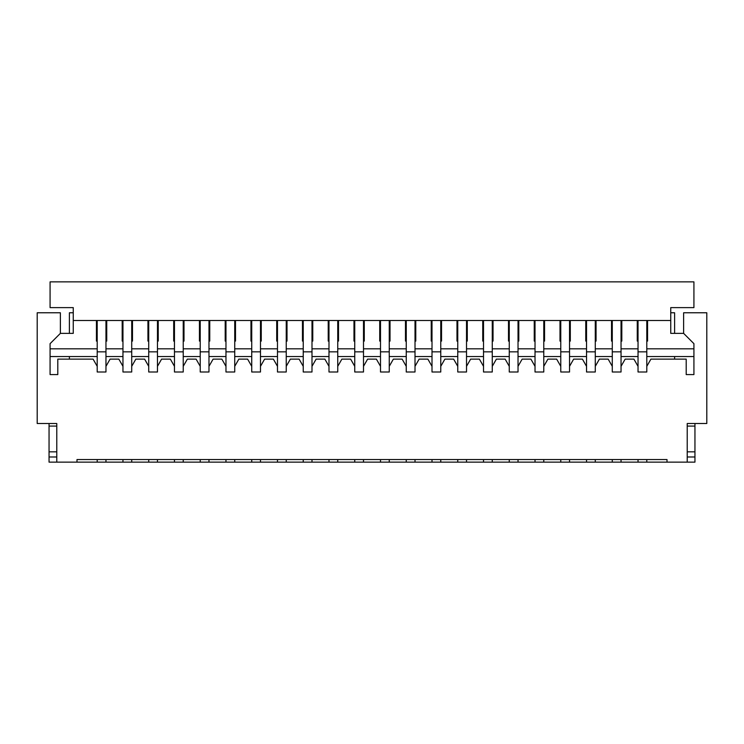 <?xml version="1.0" encoding="UTF-8"?>
<svg xmlns="http://www.w3.org/2000/svg" width="744" height="744" viewBox="0 0 744 744"><rect width="100%" height="100%" fill="white"/><g stroke="black" fill="none" stroke-linecap="round" stroke-linejoin="round"><path stroke-width="1.12" d="M687.224 462.136L694.952 462.136L694.952 456.983L687.224 456.983L694.952 456.983L694.952 426.079L687.224 426.079L687.224 423.503L687.224 462.136L667.015 462.136L667.015 459.56L76.985 459.56L76.985 462.136L49.048 462.136L49.048 456.983L56.776 456.983M694.952 426.079L694.952 423.503L695.984 423.503M56.776 451.841L49.048 451.841L49.048 423.503L48.016 423.503M56.776 462.136L56.776 423.503L56.776 426.079L49.048 426.079M49.048 451.841L49.048 456.983M97.204 320.497L97.204 372L105.964 372L105.964 366.336L110.084 359.12L118.835 359.12L122.965 366.336L122.965 372L131.716 372L131.716 366.336L135.836 359.12L144.596 359.12L148.716 366.336L148.716 372L157.468 372L157.468 366.336L161.588 359.12L170.348 359.12L174.468 366.336L174.468 372L183.229 372L183.229 366.336L187.349 359.12L196.1 359.12L200.22 366.336L200.22 372L208.98 372L208.98 366.336L213.1 359.12L221.852 359.12L225.971 366.336L225.971 372L234.732 372L234.732 366.336L238.852 359.12L247.613 359.12L251.732 366.336L251.732 372L260.484 372L260.484 366.336L264.604 359.12L273.364 359.12L277.484 366.336L277.484 372L286.235 372L286.235 366.336L290.365 359.12L299.116 359.12L303.236 366.336L303.236 372L311.996 372L311.996 366.336L316.116 359.12L324.868 359.12L328.988 366.336L328.988 372L337.748 372L337.748 366.336L341.868 359.12L350.629 359.12L354.749 366.336L354.749 372L363.5 372L363.5 366.336L367.62 359.12L376.38 359.12L380.5 366.336L380.5 372L389.252 372L389.252 366.336L393.371 359.12L402.132 359.12L406.252 366.336L406.252 372L415.013 372L415.013 366.336L419.132 359.12L427.884 359.12L432.004 366.336L432.004 372L440.764 372L440.764 366.336L444.884 359.12L453.635 359.12L457.765 366.336L457.765 372L466.516 372L466.516 366.336L470.636 359.12L479.396 359.12L483.516 366.336L483.516 372L492.268 372L492.268 366.336L496.388 359.12L505.148 359.12L509.268 366.336L509.268 372L518.029 372L518.029 366.336L522.149 359.12L530.9 359.12L535.02 366.336L535.02 372L543.78 372L543.78 366.336L547.9 359.12L556.651 359.12L560.771 366.336L560.771 372L569.532 372L569.532 366.336L573.652 359.12L582.413 359.12L586.532 366.336L586.532 372L595.284 372L595.284 366.336L599.404 359.12L608.164 359.12L612.284 366.336L612.284 372L621.035 372L621.035 366.336L625.165 359.12L633.916 359.12L638.036 366.336L638.036 372L646.796 372L646.796 366.336L650.916 359.12L686.201 359.12L686.201 374.576L693.919 374.576L693.919 343.672L693.919 348.824L646.796 348.824M105.964 320.497L105.964 366.336M122.965 320.497L122.965 366.336M131.716 320.497L131.716 366.336M148.716 320.497L148.716 366.336M157.468 320.497L157.468 366.336M174.468 320.497L174.468 366.336M183.229 320.497L183.229 366.336M200.22 320.497L200.22 366.336M208.98 320.497L208.98 366.336M225.971 320.497L225.971 366.336M234.732 320.497L234.732 366.336M251.732 320.497L251.732 366.336M260.484 320.497L260.484 366.336M277.484 320.497L277.484 366.336M286.235 320.497L286.235 366.336M303.236 320.497L303.236 366.336M311.996 320.497L311.996 366.336M328.988 320.497L328.988 366.336M337.748 320.497L337.748 366.336M354.749 320.497L354.749 366.336M363.5 320.497L363.5 366.336M380.5 320.497L380.5 366.336M389.252 320.497L389.252 366.336M406.252 320.497L406.252 366.336M415.013 320.497L415.013 366.336M432.004 320.497L432.004 366.336M440.764 320.497L440.764 366.336M457.765 320.497L457.765 366.336M466.516 320.497L466.516 366.336M483.516 320.497L483.516 366.336M492.268 320.497L492.268 366.336M509.268 320.497L509.268 366.336M518.029 320.497L518.029 366.336M535.02 320.497L535.02 366.336M543.78 320.497L543.78 366.336M560.771 320.497L560.771 366.336M569.532 320.497L569.532 366.336M586.532 320.497L586.532 366.336M595.284 320.497L595.284 366.336M612.284 320.497L612.284 366.336M621.035 320.497L621.035 366.336M638.036 320.497L638.036 366.336M646.796 320.497L646.796 366.336M670.744 312.768L674.603 312.768L674.603 333.368M687.224 423.503L706.8 423.503L706.8 312.768L683.624 312.768L683.624 333.368L693.919 343.672M97.204 366.336L93.084 359.12L57.8 359.12L57.8 374.576L50.081 374.576L50.081 343.672L60.376 333.368L60.376 312.768L37.2 312.768L37.2 423.503L56.776 423.503M69.397 333.368L69.397 312.768L73.256 312.768M122.965 459.56L122.965 462.136L105.964 462.136L105.964 459.56M148.716 459.56L148.716 462.136L131.716 462.136L131.716 459.56M174.468 459.56L174.468 462.136L157.468 462.136L157.468 459.56M200.22 459.56L200.22 462.136L183.229 462.136L183.229 459.56M225.971 459.56L225.971 462.136L208.98 462.136L208.98 459.56M251.732 459.56L251.732 462.136L234.732 462.136L234.732 459.56M277.484 459.56L277.484 462.136L260.484 462.136L260.484 459.56M303.236 459.56L303.236 462.136L286.235 462.136L286.235 459.56M328.988 459.56L328.988 462.136L311.996 462.136L311.996 459.56M354.749 459.56L354.749 462.136L337.748 462.136L337.748 459.56M380.5 459.56L380.5 462.136L363.5 462.136L363.5 459.56M406.252 459.56L406.252 462.136L389.252 462.136L389.252 459.56M432.004 459.56L432.004 462.136L415.013 462.136L415.013 459.56M457.765 459.56L457.765 462.136L440.764 462.136L440.764 459.56M483.516 459.56L483.516 462.136L466.516 462.136L466.516 459.56M509.268 459.56L509.268 462.136L492.268 462.136L492.268 459.56M535.02 459.56L535.02 462.136L518.029 462.136L518.029 459.56M560.771 459.56L560.771 462.136L543.78 462.136L543.78 459.56M586.532 459.56L586.532 462.136L569.532 462.136L569.532 459.56M612.284 459.56L612.284 462.136L595.284 462.136L595.284 459.56M638.036 459.56L638.036 462.136L621.035 462.136L621.035 459.56M131.716 462.136L122.965 462.136M105.964 462.136L97.204 462.136L97.204 459.56M646.796 459.56L646.796 462.136L667.015 462.136M69.397 356.543L69.397 359.12M674.603 359.12L674.603 356.543M646.796 462.136L638.036 462.136M621.035 462.136L612.284 462.136M595.284 462.136L586.532 462.136M569.532 462.136L560.771 462.136M543.78 462.136L535.02 462.136M518.029 462.136L509.268 462.136M492.268 462.136L483.516 462.136M466.516 462.136L457.765 462.136M440.764 462.136L432.004 462.136M415.013 462.136L406.252 462.136M389.252 462.136L380.5 462.136M363.5 462.136L354.749 462.136M337.748 462.136L328.988 462.136M311.996 462.136L303.236 462.136M286.235 462.136L277.484 462.136M260.484 462.136L251.732 462.136M234.732 462.136L225.971 462.136M208.98 462.136L200.22 462.136M183.229 462.136L174.468 462.136M157.468 462.136L148.716 462.136M76.985 462.136L97.204 462.136M60.376 333.368L73.256 333.368L73.256 307.616L50.081 307.616L50.081 281.864L693.919 281.864L693.919 307.616L670.744 307.616L670.744 333.368L683.624 333.368M106.736 320.497L106.736 341.096L105.964 341.096M97.204 341.096L96.432 341.096L96.432 320.497M50.081 343.672L50.081 348.824L97.204 348.824M647.568 320.497L647.568 341.096L646.796 341.096M638.036 341.096L637.264 341.096L637.264 320.497M621.817 320.497L621.817 341.096L621.035 341.096M612.284 341.096L611.512 341.096L611.512 320.497M596.056 320.497L596.056 341.096L595.284 341.096M586.532 341.096L585.761 341.096L585.761 320.497M570.304 320.497L570.304 341.096L569.532 341.096M560.771 341.096L560 341.096L560 320.497M544.552 320.497L544.552 341.096L543.78 341.096M535.02 341.096L534.248 341.096L534.248 320.497M518.801 320.497L518.801 341.096L518.029 341.096M509.268 341.096L508.496 341.096L508.496 320.497M493.04 320.497L493.04 341.096L492.268 341.096M483.516 341.096L482.744 341.096L482.744 320.497M467.288 320.497L467.288 341.096L466.516 341.096M457.765 341.096L456.983 341.096L456.983 320.497M441.536 320.497L441.536 341.096L440.764 341.096M432.004 341.096L431.232 341.096L431.232 320.497M415.784 320.497L415.784 341.096L415.013 341.096M406.252 341.096L405.48 341.096L405.48 320.497M390.023 320.497L390.023 341.096L389.252 341.096M380.5 341.096L379.728 341.096L379.728 320.497M364.272 320.497L364.272 341.096L363.5 341.096M354.749 341.096L353.977 341.096L353.977 320.497M338.52 320.497L338.52 341.096L337.748 341.096M328.988 341.096L328.216 341.096L328.216 320.497M312.768 320.497L312.768 341.096L311.996 341.096M303.236 341.096L302.464 341.096L302.464 320.497M287.017 320.497L287.017 341.096L286.235 341.096M277.484 341.096L276.712 341.096L276.712 320.497M261.256 320.497L261.256 341.096L260.484 341.096M251.732 341.096L250.961 341.096L250.961 320.497M235.504 320.497L235.504 341.096L234.732 341.096M225.971 341.096L225.2 341.096L225.2 320.497M209.752 320.497L209.752 341.096L208.98 341.096M200.22 341.096L199.448 341.096L199.448 320.497M184.001 320.497L184.001 341.096L183.229 341.096M174.468 341.096L173.696 341.096L173.696 320.497M158.24 320.497L158.24 341.096L157.468 341.096M148.716 341.096L147.944 341.096L147.944 320.497M132.488 320.497L132.488 341.096L131.716 341.096M122.965 341.096L122.183 341.096L122.183 320.497M50.081 356.543L97.204 356.543M105.964 356.543L122.965 356.543M131.716 356.543L148.716 356.543M157.468 356.543L174.468 356.543M183.229 356.543L200.22 356.543M208.98 356.543L225.971 356.543M234.732 356.543L251.732 356.543M260.484 356.543L277.484 356.543M286.235 356.543L303.236 356.543M311.996 356.543L328.988 356.543M337.748 356.543L354.749 356.543M363.5 356.543L380.5 356.543M389.252 356.543L406.252 356.543M415.013 356.543L432.004 356.543M440.764 356.543L457.765 356.543M466.516 356.543L483.516 356.543M492.268 356.543L509.268 356.543M518.029 356.543L535.02 356.543M543.78 356.543L560.771 356.543M569.532 356.543L586.532 356.543M595.284 356.543L612.284 356.543M621.035 356.543L638.036 356.543M646.796 356.543L693.919 356.543M73.256 320.497L670.744 320.497M694.952 451.841L687.224 451.841M105.964 351.838L97.204 351.838M131.716 351.838L122.965 351.838M157.468 351.838L148.716 351.838M183.229 351.838L174.468 351.838M208.98 351.838L200.22 351.838M234.732 351.838L225.971 351.838M260.484 351.838L251.732 351.838M286.235 351.838L277.484 351.838M311.996 351.838L303.236 351.838M337.748 351.838L328.988 351.838M363.5 351.838L354.749 351.838M389.252 351.838L380.5 351.838M415.013 351.838L406.252 351.838M440.764 351.838L432.004 351.838M466.516 351.838L457.765 351.838M492.268 351.838L483.516 351.838M518.029 351.838L509.268 351.838M543.78 351.838L535.02 351.838M569.532 351.838L560.771 351.838M595.284 351.838L586.532 351.838M621.035 351.838L612.284 351.838M646.796 351.838L638.036 351.838M105.964 348.824L122.965 348.824M131.716 348.824L148.716 348.824M157.468 348.824L174.468 348.824M183.229 348.824L200.22 348.824M208.98 348.824L225.971 348.824M234.732 348.824L251.732 348.824M260.484 348.824L277.484 348.824M286.235 348.824L303.236 348.824M311.996 348.824L328.988 348.824M337.748 348.824L354.749 348.824M363.5 348.824L380.5 348.824M389.252 348.824L406.252 348.824M415.013 348.824L432.004 348.824M440.764 348.824L457.765 348.824M466.516 348.824L483.516 348.824M492.268 348.824L509.268 348.824M518.029 348.824L535.02 348.824M543.78 348.824L560.771 348.824M569.532 348.824L586.532 348.824M595.284 348.824L612.284 348.824M621.035 348.824L638.036 348.824"/></g></svg>
